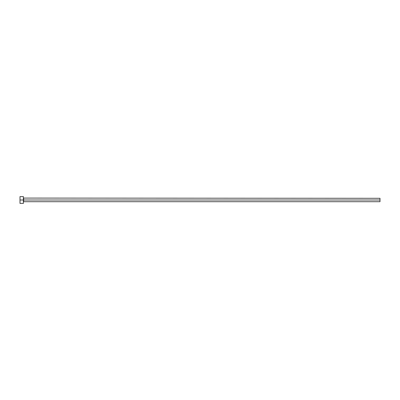 <?xml version="1.0" encoding="UTF-8"?>
<svg xmlns="http://www.w3.org/2000/svg" width="400" height="400" viewBox="0 0 400 400"><rect width="100%" height="100%" fill="white"/><g stroke="black" fill="none" stroke-linecap="round" stroke-linejoin="round"><path stroke-width="0.3" stroke-dasharray="2 1.5" d="M23.395 200L23.395 203.395L23.395 200L20 200L23.395 200L23.395 196.605L23.395 200M23.625 200L23.625 198.3L23.625 200L380 200L380 201.7L380 200L23.625 200L23.625 201.7L23.625 200M20 203.395L20 196.605L20 203.395M380 198.3L380 200L380 198.3"/><path stroke-width="0.6" d="M20 203.395L20 196.605L20 200L380 200L380 201.7L380 200L23.625 200L23.625 198.3L23.625 200L20 200L20 203.395L23.395 203.395L23.395 196.605L23.395 203.395M23.395 201.925L23.625 200L23.625 201.7L380 201.7M380 200L380 198.3L380 200M380 198.3L23.395 198.075M20 196.605L23.395 196.605"/></g></svg>
